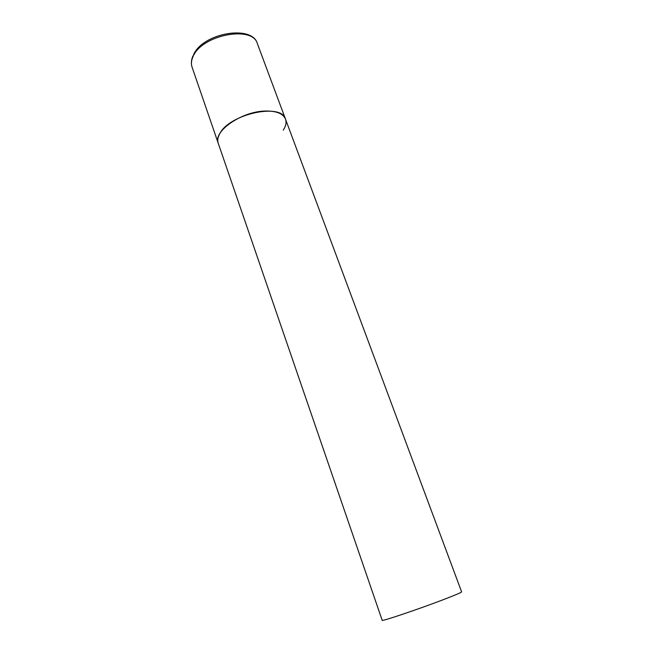 <?xml version="1.0" encoding="UTF-8"?>
<svg xmlns="http://www.w3.org/2000/svg" width="653" height="653" viewBox="0 0 653 653"><rect width="100%" height="100%" fill="white"/><g stroke="black" fill="none" stroke-linecap="round" stroke-linejoin="round"><path stroke-width="0.98" d="M285.5 119.132L461.614 591.871C461.459 592.451 455.525 594.981 443.811 599.487C418.875 609.061 380.879 621.86 382.193 620.317L192.047 67.071C190.962 63.855 191.313 60.321 193.1 56.476C201.736 34.87 252.784 25.116 257.388 43.678L285.5 119.132C283.084 113.516 276.284 110.822 265.094 111.043C241.357 111.451 212.747 131.612 218.216 143.219C217.261 140.387 217.784 137.203 219.775 133.669C229.53 113.859 281.769 102.676 285.5 119.132C286.659 122.454 285.9 126.127 283.231 130.151M257.388 43.678C252.556 24.626 203.45 32.601 193.614 54.526M192.047 67.071C190.921 63.602 191.231 59.864 192.978 55.848"/></g></svg>
